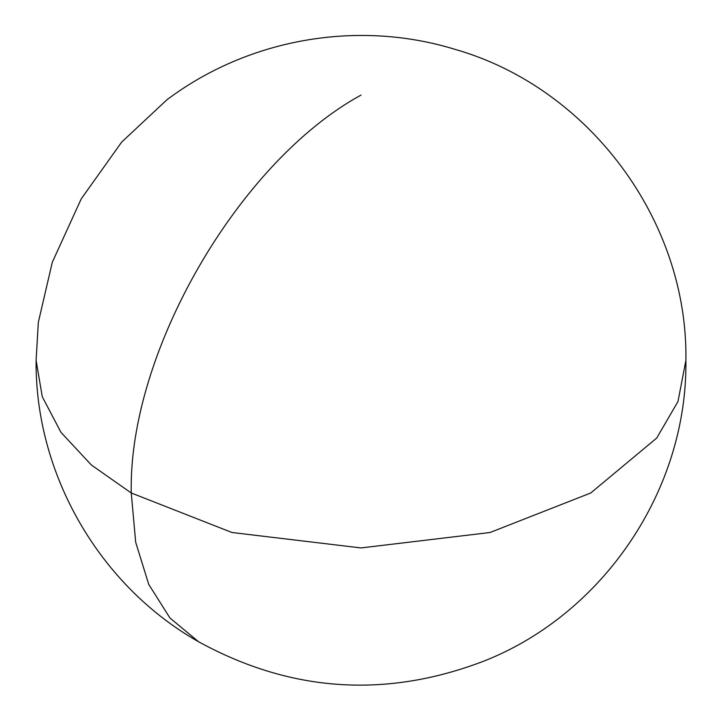 <?xml version="1.0" encoding="UTF-8"?>
<svg xmlns="http://www.w3.org/2000/svg" width="722" height="722" viewBox="0 0 722 722"><rect width="100%" height="100%" fill="white"/><g stroke="black" fill="none" stroke-linecap="round" stroke-linejoin="round"><path stroke-width="1.08" d="M166.836 99.853L121.675 142.09L81.243 198.848L52.309 262.239L38.329 322.355L36.1 360.359L42.282 396.766L60.982 432.352L91.369 465.013L131.26 492.991L231.961 532.502L361 547.935L490.039 532.502L590.74 492.991L656.74 438.028L677.994 401.477L685.9 360.35C687.552 489.236 604.007 613.61 484.354 660.928C386.044 698.679 290.776 692.281 198.55 641.732L169.977 618.023L148.75 584.414L135.673 542.204L131.26 492.991C128.092 353.067 238.242 162.297 361 95.078M36.1 360.359C35.008 474.3 99.609 585.867 198.55 641.732M685.9 360.359C688.111 220.932 589.351 87.922 455.618 49.538C358.311 19.368 248.512 38.347 166.755 99.916"/></g></svg>
